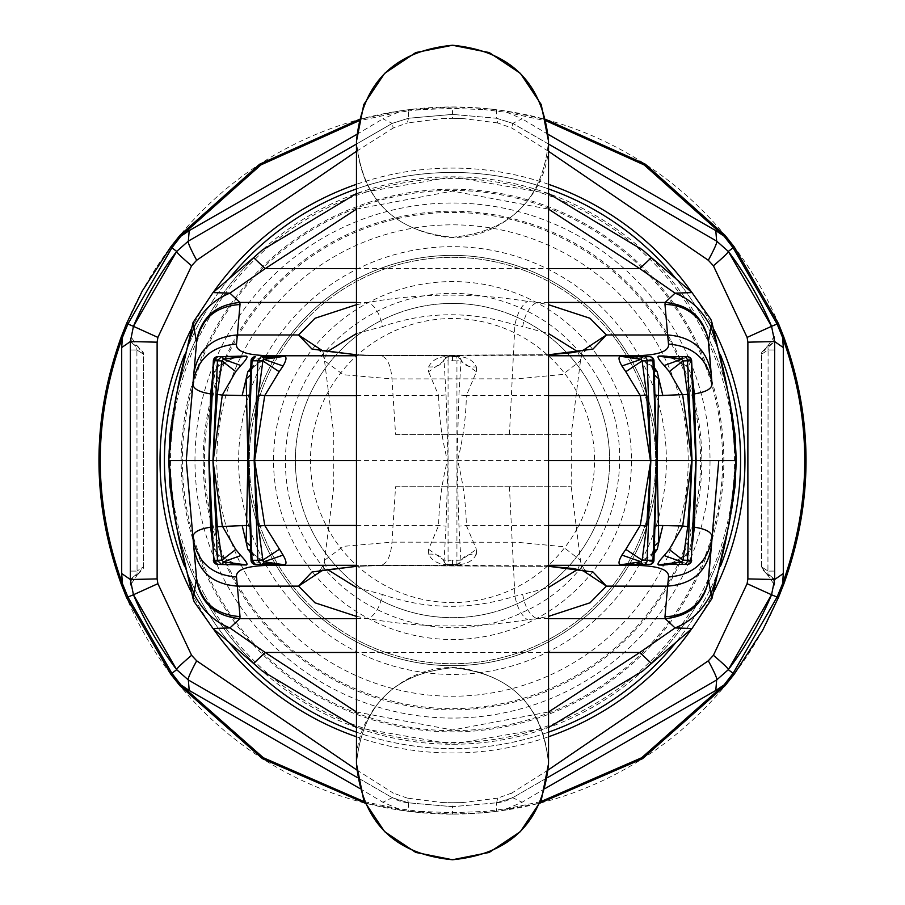 <?xml version="1.0" encoding="UTF-8"?>
<svg xmlns="http://www.w3.org/2000/svg" width="905" height="905" viewBox="0 0 905 905"><rect width="100%" height="100%" fill="white"/><g stroke="black" fill="none" stroke-linecap="round" stroke-linejoin="round"><path stroke-width="0.68" stroke-dasharray="4.53 3.39" d="M627.81 565.297L277.19 565.297M548.532 566.292L379.467 565.625L356.468 566.292M459.842 565.297L356.468 565.297M577.899 569.256L580.41 562.899L580.478 560.319L562.763 546.631L516.823 542.242L391.956 542.152L343.346 546.36L324.522 560.319L324.59 562.899L327.101 569.256M356.468 616.373L368.188 618.624C420.576 628.013 473.666 628.375 527.468 619.699L536.812 618.624C529.674 615.129 524.968 607.074 522.694 594.461L548.532 587.526M193.014 537.977L186.238 460.543L193.014 383.109M356.468 618.624L368.188 618.624C375.326 615.129 380.032 607.074 382.306 594.461C425.916 609.653 470.125 610.23 514.922 596.191L522.694 594.461M356.468 587.526L382.306 594.461M548.532 460.543L448.066 460.543L446.052 526.167L444.004 561.485L448.133 564.426L456.867 564.426L460.996 561.485A4.367 4.367 0 0 1 456.867 564.426L448.133 564.426A4.367 4.367 0 0 1 444.004 561.485L444.197 561.937M668.761 564.426L686.216 555.387L689.327 561.609L667.29 564.426L687.28 564.426A4.367 2.183 90 0 0 689.327 561.609L691.273 560.195M667.29 564.426L662.2 564.426M666.725 564.448C665.096 566.688 671.306 563.623 685.357 555.251L686.216 555.387L690.244 550.048L688.038 551.88L690.481 560.127L691.793 548.837M690.244 550.048L692.359 544.674M629.869 564.426L642.109 560.704L641.374 563.351L628.817 564.426L649.62 564.426A4.367 3.088 90 0 0 652.596 561.202L653.342 560.116L654.507 546.032M641.374 563.351L652.596 561.202L651.589 554.03L652.426 552.876L653.342 560.116M628.817 564.426L623.138 564.426M654.677 553.159L643.274 560.851L634.79 564.426M654.338 550.613L652.426 552.876L654.1 547.333L654.688 541.269M654.247 553.136L651.589 554.03L642.109 560.704C635.378 563.725 625.287 565.127 628.568 564.426M461.03 560.127L456.935 560.285L456.935 460.849L458.948 526.167L460.996 561.485C463.326 556.089 468.451 553.656 476.369 554.177L476.415 549.324L461.03 560.127M548.532 525.454L466.347 525.454L458.948 526.167M548.532 395.621L466.347 395.632C466.03 416.99 463.111 438.631 457.602 460.543C463.111 482.456 466.03 504.096 466.347 525.454L476.415 549.324M476.369 554.177C473.01 561.01 466.494 564.505 456.81 564.675L456.935 560.285L452.5 560.285L452.5 564.426M356.468 460.543L447.398 460.543C441.866 482.75 438.948 504.39 438.654 525.454L428.585 549.324L428.631 554.177C431.99 561.01 438.506 564.505 448.19 564.675L448.066 560.285L452.5 560.285M428.631 554.177C436.549 553.656 441.674 556.089 444.004 561.485M428.585 549.324L443.97 560.127L448.066 560.285L448.066 460.849M356.468 525.454L438.654 525.454L446.052 526.167M446.052 394.908L438.654 395.632C438.948 416.685 441.866 438.325 447.398 460.543L448.066 460.238L446.052 394.908L444.004 359.59L448.133 356.661L456.867 356.661L460.996 359.59A4.367 4.367 0 0 0 456.867 356.661L448.133 356.661A4.367 4.367 0 0 0 444.004 359.59L444.197 359.138M250.662 550.613L252.574 552.876L251.658 560.116L252.405 561.202L263.627 563.351L262.891 560.704L261.726 560.851L270.21 564.426M250.323 553.159L261.726 560.851L275.131 564.426M251.658 560.116L250.312 541.269M250.753 553.136L253.411 554.03L252.405 561.202A4.367 3.088 -90 0 0 255.38 564.426M242.8 564.426L215.673 561.609A4.367 2.183 -90 0 0 217.72 564.426M238.275 564.448C239.882 566.677 233.671 563.611 219.644 555.251L218.784 555.387L214.757 550.048L216.962 551.88L214.519 560.127L215.673 561.609L218.784 555.387L236.239 564.426M214.757 550.048L212.641 544.674M213.727 560.195L214.519 560.127L213.207 548.837M548.532 354.794L379.467 355.45L356.468 354.794M277.19 355.778L627.81 355.778M459.842 355.778L356.468 355.778M577.899 351.819L580.41 358.176L580.478 360.767L562.763 374.455L516.823 378.833L391.956 378.923L343.346 374.727L324.522 360.767L324.59 358.176L327.101 351.819M356.468 304.702L368.188 302.451C420.576 293.062 473.666 292.711 527.468 301.388L536.812 302.451C529.674 305.947 524.968 314.001 522.694 326.615L548.532 333.56M356.468 302.451L368.188 302.451C375.326 305.947 380.032 314.001 382.306 326.615C425.916 311.422 470.125 310.845 514.922 324.884L522.694 326.615M356.468 333.56L382.306 326.615M668.761 356.661L686.216 365.699L689.327 359.466A4.367 2.183 -90 0 0 687.28 356.661L667.29 356.661L689.327 359.466L690.481 360.948L691.793 372.238M667.29 356.661L662.2 356.661M691.273 360.88L690.481 360.948L688.038 369.206C689.022 367.882 690.639 374.817 692.891 389.998L693.106 393.143M690.244 371.027L685.357 365.824L686.216 365.699L690.244 371.027L692.359 376.401M693.128 393.415L693.92 410.599M654.247 367.939L651.589 367.045L652.596 359.885A4.367 3.088 -90 0 0 649.62 356.661L628.817 356.661L641.374 357.724L652.596 359.885L653.342 360.971L654.507 375.043M628.817 356.661L623.138 356.661M653.976 360.857L653.342 360.971L652.426 368.211L654.1 373.742L654.688 379.817M629.869 356.661L643.274 360.224L634.79 356.661M628.568 356.649C625.287 355.959 635.378 357.351 642.109 360.382L643.274 360.224L654.677 367.916M654.338 370.462L651.589 367.045L642.109 360.382L641.374 357.724M448.066 460.238L448.066 360.79L456.935 360.79L456.81 356.4C466.494 356.57 473.01 360.077 476.369 366.898C468.451 367.43 463.326 364.987 460.996 359.59L461.03 360.948L456.935 360.79L456.935 460.238L458.948 394.908L461.03 360.948L476.415 371.751L466.347 395.632L458.948 394.908M476.369 366.898L476.415 371.751M428.631 366.898C431.99 360.077 438.506 356.57 448.19 356.4L448.066 360.79L443.97 360.948L428.585 371.751L428.631 366.898C436.549 367.43 441.674 364.987 444.004 359.59M356.468 395.621L438.654 395.632L428.585 371.751M250.662 370.462L252.574 368.211L251.658 360.971L252.405 359.885L263.627 357.724L262.891 360.382L261.726 360.224L270.21 356.661M250.323 367.916L261.726 360.224L275.131 356.661M251.024 360.857L251.658 360.971L250.312 379.817M250.753 367.939L253.411 367.045L252.405 359.885A4.367 3.088 90 0 1 255.38 356.661M242.8 356.661L215.673 359.466A4.367 2.183 90 0 1 217.72 356.661M238.275 356.638C239.882 354.398 233.671 357.464 219.644 365.824L218.784 365.699L214.757 371.027L216.962 369.206L214.519 360.948L215.673 359.466L218.784 365.699L236.239 356.661M214.757 371.027L212.641 376.401M213.727 360.88L214.519 360.948L213.207 372.249M548.532 193.557L452.5 176.826L356.468 193.557M548.532 727.518L452.5 744.249L356.468 727.518M262.258 250.052A283.718 283.718 0 0 0 175.74 398.076M729.26 398.076A283.718 283.718 0 0 0 642.742 250.052M175.74 523.011A283.718 283.718 0 0 0 262.258 671.035M642.742 671.035A283.718 283.718 0 0 0 729.26 523M632.538 362.181A205.152 205.152 0 0 0 354.149 280.505A205.152 205.152 0 0 0 272.462 558.894A205.152 205.152 0 0 0 550.851 640.582A205.152 205.152 0 0 0 632.538 362.181A205.152 205.152 0 0 0 354.149 280.505A205.152 205.152 0 0 0 272.462 558.894A205.152 205.152 0 0 0 550.851 640.582A205.152 205.152 0 0 0 632.538 362.181A205.152 205.152 0 0 0 354.149 280.505A205.152 205.152 0 0 0 272.462 558.894A205.152 205.152 0 0 1 354.149 280.505A205.152 205.152 0 0 1 632.538 362.181A205.152 205.152 0 0 0 354.149 280.505A205.152 205.152 0 0 0 272.462 558.894A205.152 205.152 0 0 0 550.851 640.582A205.152 205.152 0 0 0 632.538 362.181A205.152 205.152 0 0 1 550.851 640.582A205.152 205.152 0 0 1 272.462 558.894A205.152 205.152 0 0 0 550.851 640.582A205.152 205.152 0 0 0 632.538 362.181M630.83 363.12A203.206 203.206 0 0 0 355.077 282.213A203.206 203.206 0 0 0 274.17 557.955A203.206 203.206 0 0 0 549.923 638.862A203.206 203.206 0 0 0 630.83 363.12A203.206 203.206 0 0 0 355.077 282.213A203.206 203.206 0 0 0 274.17 557.955A203.206 203.206 0 0 0 549.923 638.862A203.206 203.206 0 0 0 630.83 363.12M701.488 324.522A283.718 283.718 0 0 0 316.478 211.555A283.718 283.718 0 0 0 203.512 596.565A283.718 283.718 0 0 0 588.522 709.531A283.718 283.718 0 0 0 701.488 324.522M205.05 595.728A281.975 281.975 0 0 0 587.684 707.993A281.975 281.975 0 0 0 699.95 325.359A281.975 281.975 0 0 0 317.316 213.082A281.975 281.975 0 0 0 205.05 595.728M356.468 141.259L356.468 763.752C362.158 705.425 394.173 673.422 452.5 667.732C510.827 673.422 542.842 705.425 548.532 763.741C542.842 822.057 510.827 854.06 452.5 859.75C394.173 854.06 362.158 822.057 356.468 763.741C362.158 705.425 394.173 673.422 452.5 667.732C510.827 673.422 542.842 705.425 548.532 763.741C542.842 822.057 510.827 854.06 452.5 859.75C394.173 854.06 362.158 822.057 356.468 763.741L356.468 763.741C362.158 705.425 394.173 673.422 452.5 667.732C510.827 673.422 542.842 705.425 548.532 763.741L548.532 141.248C542.842 82.943 510.827 50.94 452.5 45.25C394.173 50.94 362.158 82.943 356.468 141.259C362.158 199.575 394.173 231.578 452.5 237.268C510.827 231.578 542.842 199.575 548.532 141.259L548.532 141.248C550.172 196.261 497.049 244.067 442.5 236.714C389.535 226.77 360.857 194.948 356.468 141.248C362.158 199.575 394.173 231.578 452.5 237.268C510.827 231.578 542.842 199.575 548.532 141.259M187.912 679.7L392.284 797.712L408.494 802.826A39.288 39.288 0 0 1 392.284 797.712L408.37 802.792L407.329 798.131L442.398 802.588L452.5 802.735L452.5 806.672L408.494 802.826L452.5 806.672L496.506 802.826L452.5 806.672L452.5 814.093L408.393 811.333L364.896 803.074M717.088 679.7L512.716 797.712L496.506 802.826A39.288 39.288 0 0 0 512.716 797.712L496.506 802.826L496.607 811.333L540.104 803.074M548.532 151.316L511.845 128.058L497.671 122.956L496.506 118.25L512.716 123.363L496.506 118.25L452.5 114.403L496.506 118.25L496.607 109.743L507.298 111.258L546.054 119.584M408.37 118.295L392.272 123.374L382.883 118.838L397.895 112.424L408.551 110.976L408.494 118.25L392.284 123.363L408.494 118.25L407.329 122.956L442.398 118.498L452.5 118.34L452.5 114.403L408.494 118.25L452.5 114.403L452.5 106.982L408.393 109.743L397.702 111.258L358.946 119.584M547.525 777.621L512.728 797.712L522.117 802.249L507.105 808.651L484.695 811.434L484.809 812.622L496.607 811.333M496.63 118.295L512.728 123.374L522.117 118.838L507.105 112.424L484.695 109.652L484.809 108.464L496.607 109.743M496.506 118.25L512.716 123.363L716.658 241.115L728.31 251.409A346.14 346.14 0 0 0 728.31 251.409M545.308 788.413L522.117 802.249M540.715 801.672L507.105 808.651L507.298 809.828M774.635 579.528L771.558 594.755L774.635 579.528L774.635 341.558L774.488 582.854L774.635 579.528L768.243 573.951L774.635 579.528L774.635 571.1L768.085 571.1L774.635 571.1L774.635 349.975L768.085 349.975L768.243 347.135L774.635 341.558L774.635 349.975L768.085 349.975L767.938 575.286L774.284 584.687A8.733 8.733 0 0 0 767.938 575.286L768.085 349.975L761.535 354.206L761.727 352.373L767.938 345.789L774.284 336.4M771.558 326.32L774.623 341.061M548.532 144.042L512.728 123.374L511.845 128.058M548.283 134.438L522.117 118.838M507.298 111.258L507.105 112.424L546.349 120.919M774.261 336.185A8.733 8.733 0 0 1 767.938 345.789L768.243 347.135L774.635 341.558L774.488 338.221L774.635 341.513M767.938 345.789L768.085 349.975L761.535 354.206L767.938 345.789L766.795 346.196L767.938 345.789M761.535 566.881L767.938 575.286L766.795 574.89L767.938 575.286L761.727 568.713L761.535 566.881L768.085 571.1L761.535 566.881L761.535 354.206L761.535 566.881M408.37 802.792L408.393 811.333M357.475 777.621L392.272 797.712L382.883 802.249L397.895 808.651L420.305 811.434L420.192 812.622M356.468 144.042L392.272 123.374L408.494 118.25M364.285 801.672L397.895 808.651L397.702 809.828M359.692 788.413L382.883 802.249M130.365 579.528L133.442 594.755L130.365 579.528L130.365 341.558L130.512 582.854L130.365 579.528L136.757 573.951L130.365 579.528L130.365 571.1L136.915 571.1L130.365 571.1L130.365 349.975L136.915 349.975L136.757 347.135L130.365 341.558L130.365 349.975L136.915 349.975L137.062 575.286L130.716 584.687A8.733 8.733 0 0 1 137.062 575.286L136.915 349.975L143.465 354.206L143.465 566.881L137.062 575.286L143.273 568.713L143.465 566.881L136.915 571.1L143.465 566.881L143.465 354.206L143.273 352.373L137.062 345.789L130.716 336.4M176.679 251.409L176.69 251.409A346.14 346.14 0 0 1 176.69 251.409L188.342 241.115L392.284 123.363L393.155 128.058L407.329 122.956M133.442 326.32L130.377 341.061M356.717 134.438L382.883 118.838M397.702 111.258L397.895 112.424L358.652 120.919M130.365 341.513L130.512 338.221L130.365 341.558L136.757 347.135L136.915 349.975L143.465 354.206L137.062 345.789L136.757 347.135L137.062 345.789L138.205 346.196L137.062 345.789A8.733 8.733 0 0 1 130.739 336.185M356.468 151.316L393.155 128.058M356.672 769.895L393.155 793.029L392.272 797.712M407.329 798.131L393.155 793.029M548.328 769.895L511.845 793.029L512.728 797.712M511.845 793.029L497.671 798.131L496.63 802.792M497.671 122.956L462.602 118.498L452.5 118.34M497.671 798.131L462.602 802.588L452.5 802.735M184.586 566.428A288.084 288.084 0 0 0 590.614 713.355A288.084 288.084 0 0 0 705.312 322.429A288.084 288.084 0 0 0 314.386 207.72A288.084 288.084 0 0 0 228.365 641.532M462.602 118.498A342.192 342.192 0 0 0 442.398 118.498M442.398 802.588A342.192 342.192 0 0 0 462.602 802.588M452.5 106.982L484.809 108.464M452.5 814.093L484.809 812.622M226.499 337.079A257.529 257.529 0 0 1 575.965 234.542A257.529 257.529 0 0 1 678.501 584.008A257.529 257.529 0 0 1 329.035 686.544A257.529 257.529 0 0 1 226.499 337.079M245.651 347.531A235.707 235.707 0 0 1 565.501 253.694A235.707 235.707 0 0 1 659.349 573.544A235.707 235.707 0 0 1 339.499 667.392A235.707 235.707 0 0 1 245.651 347.531M314.601 385.202A157.142 157.142 0 0 1 527.83 322.644A157.142 157.142 0 0 1 590.399 535.873A157.142 157.142 0 0 1 377.17 598.443A157.142 157.142 0 0 1 314.601 385.202A157.142 157.142 0 0 1 527.83 322.644A157.142 157.142 0 0 1 590.399 535.873A157.142 157.142 0 0 1 377.17 598.443A157.142 157.142 0 0 1 314.601 385.202M762.779 630.05A353.561 353.561 0 0 1 282.994 770.811A353.561 353.561 0 0 1 142.221 291.037A353.561 353.561 0 0 1 622.007 150.264A353.561 353.561 0 0 1 762.779 630.05M720.414 354.647A288.084 288.084 0 0 0 676.635 279.555M548.532 188.93A288.084 288.084 0 0 0 356.468 188.93M228.365 279.555A288.084 288.084 0 0 0 184.586 354.647M356.468 732.145A288.084 288.084 0 0 0 548.532 732.145M676.635 641.532A288.084 288.084 0 0 0 720.414 566.428M714.09 329.782A292.451 292.451 0 0 0 691.737 292.338M548.532 184.303A292.451 292.451 0 0 0 356.468 184.303M213.263 292.338A292.451 292.451 0 0 0 190.91 329.782M190.91 591.293A292.451 292.451 0 0 0 213.263 628.749M356.468 736.772A292.451 292.451 0 0 0 548.532 736.772M691.737 628.749A292.451 292.451 0 0 0 714.09 591.293M577.13 528.622A142.017 142.017 0 0 1 384.41 585.173A142.017 142.017 0 0 1 327.87 392.453A142.017 142.017 0 0 1 520.59 335.913A142.017 142.017 0 0 1 577.13 528.622M548.532 618.624L536.812 618.624L548.532 616.373M582.277 570.229L580.41 562.899M395.576 486.72L571.236 486.72L395.576 486.72L391.956 542.152C390.802 556.948 386.639 564.765 379.467 565.625L548.532 566.36M322.723 570.218L324.59 562.899M548.532 652.471L356.468 652.471M395.576 434.355L571.236 434.355L395.576 434.355L391.956 378.923C390.802 364.138 386.639 356.31 379.467 355.45L548.532 354.715M509.425 486.72L514.922 596.191C517.264 607.798 521.45 615.626 527.468 619.699M356.468 711.986L452.5 729.996L548.532 711.986M456.935 460.238L456.935 460.849M456.81 564.675L448.19 564.675M250.493 546.032L253.411 554.03L262.891 560.704L276.432 564.426M548.532 302.451L536.812 302.451L548.532 304.702M582.277 350.857L580.41 358.176M322.723 350.857L324.59 358.176M356.468 268.615L548.532 268.615M509.425 434.355L514.922 324.884C517.264 313.288 521.45 305.449 527.468 301.388M356.468 209.1L452.5 191.091L548.532 209.1M452.5 360.79L452.5 356.661M456.81 356.4L448.19 356.4M250.493 375.043L253.411 367.045L262.891 360.382L276.432 356.649M295.449 546.337A178.964 178.964 0 0 0 538.294 617.595A178.964 178.964 0 0 0 609.551 374.738A178.964 178.964 0 0 0 366.706 303.492A178.964 178.964 0 0 0 295.449 546.337M690.628 330.449A271.353 271.353 0 0 0 322.406 222.415A271.353 271.353 0 0 0 214.372 590.626A271.353 271.353 0 0 0 582.594 698.671A271.353 271.353 0 0 0 690.628 330.449M689.542 331.038A270.109 270.109 0 0 0 323.006 223.49A270.109 270.109 0 0 0 215.458 590.037A270.109 270.109 0 0 0 581.994 697.585A270.109 270.109 0 0 0 689.542 331.038M671.295 341.015A249.316 249.316 0 0 1 572.028 679.327A249.316 249.316 0 0 1 233.705 580.071A249.316 249.316 0 0 1 332.972 241.748A249.316 249.316 0 0 1 671.295 341.015M670.209 341.604A248.072 248.072 0 0 0 333.56 242.834A248.072 248.072 0 0 0 234.791 579.472A248.072 248.072 0 0 0 571.44 678.252A248.072 248.072 0 0 0 670.209 341.604M640.197 357.995A213.885 213.885 0 0 0 349.964 272.846A213.885 213.885 0 0 0 264.803 563.08A213.885 213.885 0 0 0 555.037 648.24A213.885 213.885 0 0 0 640.197 357.995M420.305 811.434L452.5 812.69L484.695 811.434M408.393 109.743L408.551 110.976L420.305 109.652L452.5 108.396L484.695 109.652M420.305 109.652L420.192 108.464M584.483 569.856L581.01 563.317L580.478 560.308L571.236 486.72L571.236 434.355L580.478 360.767L581.01 357.769L584.483 351.219M379.93 565.636L356.468 566.36M320.506 569.856L323.99 563.306L324.522 560.319L333.764 486.72L333.764 434.355L324.522 360.767L323.99 357.769L320.506 351.219M685.357 555.251L688.038 551.88C689.022 553.193 690.639 546.258 692.891 531.077L693.92 510.477M211.08 510.477L212.109 531.077C214.406 546.371 216.024 553.294 216.962 551.88L219.644 555.251M379.93 355.439L356.468 354.715M666.725 356.638C665.096 354.387 671.306 357.452 685.357 365.824M211.08 410.599L212.109 389.998C214.406 374.715 216.024 367.781 216.962 369.206L219.644 365.824M599.212 380.394C646.204 460.928 608.827 574.924 523.282 611.995C446.663 650.005 345.031 616.701 305.788 540.692C267.597 473.722 284.611 381.955 344.262 333.131C363.991 316.478 386.356 304.94 411.356 298.503C436.391 292.225 461.55 291.704 486.833 296.931C536.473 308.345 573.928 336.174 599.212 380.394M356.468 763.752C354.805 708.423 408.551 660.48 463.326 668.376C515.839 678.648 544.233 710.436 548.532 763.752M761.727 352.373L761.535 354.206L761.727 352.373M143.465 354.206L143.273 352.373L143.465 354.206"/><path stroke-width="1.36" d="M711.126 547.763C706.952 571.451 692.449 584.234 667.641 586.123L664.983 616.599A43.644 42.15 -175 0 0 708.457 578.238L711.986 537.977C707.778 562.016 693.287 575.026 668.501 576.994C669.395 568.951 655.831 565.048 627.81 565.297L548.532 565.297L627.81 565.297L634.79 564.426M548.532 616.373L589.992 602.809L606.452 586.123L667.641 586.123L668.501 576.994M664.983 616.599L665.152 618.624C689.44 616.305 703.875 603.511 708.445 580.252L718.762 460.543L736.217 460.543L735.03 434.581L729.26 398.076L711.952 322.531L711.036 327.237C722.416 359.477 729.962 395.304 733.683 434.705L735.946 460.543L733.683 486.381C729.962 525.782 722.416 561.598 711.036 593.838C702.506 610.513 690.515 621.882 675.073 627.923L665.152 618.624L548.532 618.624M692.359 544.674L694.361 527.174C706.715 529.097 712.586 532.706 711.986 537.977L718.762 460.543L695.821 460.543L691.273 560.285L687.517 560.285L692.054 460.543L687.517 360.79L683.037 360.937L681.601 359.228L662.2 356.661L687.28 356.661A4.367 3.993 90 0 1 691.273 360.79L691.273 360.88M356.468 566.292L312.033 571.983L298.548 586.123L237.359 586.123L236.499 576.994C235.605 568.951 249.169 565.048 277.19 565.297L356.468 565.297M582.277 570.229L606.452 586.123L592.979 571.983L548.532 566.292M708.445 580.252L711.952 598.544L692.02 628.489L675.073 627.934L639.801 652.471L548.532 652.471M193.874 547.763C198.048 571.451 212.551 584.234 237.359 586.123L240.017 616.599C215.209 614.71 200.718 601.927 196.543 578.238L186.238 460.543L169.054 460.543L171.317 486.381C175.027 525.782 182.584 561.598 193.964 593.838L196.543 578.238L193.014 537.977C197.222 562.016 211.713 575.026 236.499 576.994M196.555 580.252C201.125 603.511 215.56 616.305 239.848 618.624L229.927 627.934L265.199 652.471L356.468 711.986M548.532 587.526L577.899 569.256M327.101 569.256L356.468 587.526M193.048 598.544L194.134 601.678L212.98 628.489L229.927 627.923C214.485 621.882 202.494 610.513 193.964 593.838L193.048 598.544L175.74 523.011L169.97 486.494L168.782 460.543L171.317 434.705C175.027 395.304 182.584 359.477 193.964 327.237L196.543 342.837L193.014 383.109C197.222 359.059 211.713 346.061 236.499 344.092C235.605 352.124 249.169 356.027 277.19 355.778L356.468 355.778M691.793 372.238L695.821 460.543L691.759 460.543L682.698 525.986L687.71 526.676L692.042 460.849M687.71 526.676L683.037 560.15L687.517 560.285A4.367 3.925 -90 0 1 683.592 564.426A4.367 2.183 90 0 1 681.601 561.847L664.18 555.557L669.259 549.482L683.037 560.15L681.601 561.847L662.2 564.426L687.28 564.426A4.367 3.993 -90 0 0 691.273 560.285L695.798 460.849M654.225 367.453L657.211 371.808L658.863 378.912L658.455 395.621L687.71 394.41L683.037 360.937L669.259 371.593L682.698 395.089L691.759 460.543L650.831 460.543L647.132 560.285L653.976 560.218L656.657 460.849L652.958 560.285A4.367 3.349 -90 0 1 649.62 564.426A4.367 4.367 0 0 0 653.976 560.229M654.258 371.208L656.657 460.849M625.796 549.38L640.276 525.454L646.679 526.144L642.131 560.138L647.132 560.285A4.367 3.247 -90 0 1 643.885 564.426A4.367 3.088 90 0 1 641.034 561.745L621.905 555.082L625.796 549.38L642.131 560.138L641.034 561.745L623.138 564.426L649.62 564.426M356.468 460.543L248.332 460.543L252.043 560.285L257.868 560.285L261.115 564.426A4.367 3.088 -90 0 0 263.966 561.745L262.869 560.138L257.868 560.285L254.169 460.543L257.868 360.79L262.869 360.937L258.321 394.931L254.181 460.238M283.095 555.082C286.591 561.338 286.908 564.539 284.057 564.675L255.38 564.426L281.862 564.426L263.966 561.745L283.095 555.082L264.724 525.454L254.61 460.543L264.724 395.621L258.321 394.931M250.662 370.462L247.789 371.808L246.137 378.912L246.545 395.621L222.302 395.089L235.741 371.593L240.821 365.518C246.307 359.692 248.151 356.559 246.341 356.095L217.72 356.661L242.8 356.661L223.399 359.228L221.963 360.937L217.291 394.41L212.947 460.543L209.179 460.543L213.727 560.285L217.483 560.285L221.408 564.426A4.367 2.183 -90 0 0 223.399 561.847L221.963 560.15L217.291 526.676L212.958 460.849L217.483 560.285L221.963 560.15L235.741 549.482L222.302 525.986L212.958 460.849M240.821 555.557C246.307 561.383 248.151 564.528 246.341 564.98L217.72 564.426L242.8 564.426L223.399 561.847L240.821 555.557L235.741 549.482M691.273 560.195L691.646 560.263A4.367 4.367 0 0 1 687.28 564.426M691.793 548.837L693.92 510.443M693.106 527.943L694.361 527.174L696.092 460.543L694.361 393.901L693.106 393.143M668.761 564.426L663.263 565.127L666.804 564.437M663.263 565.127L658.659 564.98L662.2 564.426M664.18 555.557C658.693 561.383 656.86 564.528 658.659 564.98M669.259 549.482L682.698 525.986L658.455 525.454L657.098 460.543L658.455 395.621L655.141 394.874M653.342 560.116L653.976 560.218M654.225 553.634L657.211 549.278L658.863 542.163L658.455 525.454L655.141 526.201M646.679 526.144L650.819 460.849M654.258 549.878L654.688 541.281M657.211 549.278L654.338 550.613M629.869 564.426L628.613 564.426M621.905 555.082C618.409 561.338 618.092 564.528 620.943 564.675L623.138 564.426M548.532 525.454L640.276 525.454L650.831 460.543L647.132 360.79L642.131 360.937L641.034 359.342L623.138 356.661L649.62 356.661A4.367 3.349 90 0 1 652.958 360.79L653.976 360.857A4.367 4.367 0 0 0 649.62 356.661M548.532 460.543L650.39 460.543L640.276 395.621L646.679 394.931L650.819 460.238M263.627 563.351L276.398 564.426M250.662 550.613L247.789 549.278L246.137 542.163L246.545 525.454L217.291 526.676M270.21 564.426L277.19 565.297M356.468 525.454L264.724 525.454L258.321 526.144L254.181 460.849M275.131 564.426L276.183 564.426M250.742 549.878L248.343 460.849M279.204 549.38L262.869 560.138L258.321 526.144M247.789 549.278L250.753 553.136M217.291 394.41L222.302 395.089L213.241 460.543L247.902 460.543L246.545 525.454L249.859 526.201M250.742 371.208L249.859 394.874L246.545 395.621L247.902 460.543L252.043 360.79L257.868 360.79L261.115 356.661L281.862 356.661L263.966 359.342L262.869 360.937L279.204 371.695L264.724 395.621L356.468 395.621M212.641 544.674L210.639 527.174C198.286 529.097 192.414 532.706 193.014 537.977M236.239 564.426L241.737 565.127M213.207 548.837L209.202 460.849M356.468 193.557L262.258 250.052L253.592 257.62L265.199 268.615L229.927 293.152C214.485 299.204 202.494 310.562 193.964 327.237L193.048 322.531L212.98 292.587L229.927 293.152L239.848 302.451L240.017 304.487C215.209 306.365 200.718 319.148 196.543 342.837L186.238 460.543L209.179 460.543L213.727 360.79L217.483 360.79L221.408 356.661A4.367 2.183 90 0 1 223.399 359.228L240.821 365.518M211.894 527.943L210.639 527.174L208.908 460.543L210.639 393.901C198.286 391.978 192.414 388.381 193.014 383.098M246.341 564.98L242.8 564.426M711.126 373.313C706.952 349.624 692.449 336.841 667.641 334.963L664.983 304.487A43.644 42.15 175 0 1 708.457 342.837L711.986 383.098C707.778 359.059 693.287 346.061 668.501 344.092C669.395 352.124 655.831 356.027 627.81 355.778L548.532 355.778L627.81 355.778L634.79 356.661M548.532 304.702L589.992 318.266L606.452 334.963L667.641 334.963L668.501 344.092M692.359 376.401L694.361 393.901C706.715 391.978 712.586 388.381 711.986 383.098L708.445 340.823C703.875 317.565 689.44 304.781 665.152 302.451L675.073 293.152C690.515 299.204 702.506 310.562 711.036 327.237L708.445 340.823M356.468 354.794L312.033 349.092L298.548 334.963L315.008 318.266L356.468 304.702M582.277 350.857L606.452 334.963L592.979 349.092L548.532 354.794M193.874 373.313C198.048 349.624 212.551 336.841 237.359 334.963L236.499 344.092M548.532 209.1L639.801 268.615L675.073 293.152L692.02 292.587L651.408 257.62L639.801 268.615L548.532 268.615M548.532 333.56L577.899 351.819M196.555 340.823C201.125 317.565 215.56 304.781 239.848 302.451L356.468 302.451M327.101 351.819L356.468 333.56M283.095 365.993C286.591 359.738 286.908 356.547 284.057 356.4L261.115 356.661A4.367 3.088 90 0 1 263.966 359.342L283.095 365.993L279.204 371.695M669.259 371.593L664.18 365.518L681.601 359.228A4.367 2.183 -90 0 1 683.592 356.661A4.367 3.925 90 0 1 687.517 360.79L691.273 360.79L695.798 460.238M687.71 394.41L692.042 460.238M668.761 356.661L663.263 355.959L666.804 356.649M663.263 355.959L658.659 356.095L662.2 356.661M664.18 365.518C658.693 359.692 656.86 356.559 658.659 356.095M646.679 394.931L642.131 360.937L625.796 371.695L621.905 365.993L641.034 359.342A4.367 3.088 -90 0 1 643.885 356.661A4.367 3.247 90 0 1 647.132 360.79L652.958 360.79L656.657 460.238M653.976 360.857L654.677 379.602M657.211 371.808L654.338 370.462M629.869 356.661L628.613 356.649M621.905 365.993C618.409 359.749 618.092 356.547 620.943 356.4L623.138 356.661M625.796 371.695L640.276 395.621L548.532 395.621M263.627 357.724L276.398 356.649M270.21 356.661L277.19 355.778M275.131 356.661L276.183 356.661M250.323 379.591L251.024 360.857L252.043 360.79L255.38 356.661A4.367 4.367 0 0 0 251.024 360.857M249.859 394.874L248.343 460.238M247.789 371.808L250.753 367.939M236.239 356.661L241.737 355.959M212.641 376.401L210.639 393.901L211.894 393.143L209.202 460.238M213.207 372.249L211.894 393.143M235.741 371.593L221.963 360.937L217.483 360.79L212.958 460.238M246.341 356.095L242.8 356.661M651.408 257.62L642.742 250.052L548.532 193.557M168.782 460.543L169.97 434.581L175.74 398.076L193.048 322.531M212.98 292.587L253.592 257.62M692.02 292.587L710.866 319.397L711.952 322.531M548.532 727.518L642.742 671.035L651.408 663.467L639.801 652.471L548.532 711.986M356.468 727.518L262.258 671.035L253.592 663.467L265.199 652.471L356.468 652.471M212.98 628.489L253.592 663.467M692.02 628.489L651.408 663.467M711.952 598.544L729.26 523L735.03 486.494L736.217 460.543M548.532 763.73L548.532 141.248C542.842 82.943 510.827 50.94 452.5 45.25C394.173 50.94 362.158 82.943 356.468 141.259L356.468 763.73M548.532 763.741L548.532 763.752C542.842 822.057 510.827 854.06 452.5 859.75C394.173 854.06 362.158 822.057 356.468 763.741L363.787 800.484L384.602 831.638L415.757 852.442L452.5 859.75L489.243 852.442L520.398 831.627L541.213 800.484L548.532 763.752M356.468 141.259L363.787 104.516L384.602 73.373L415.757 52.558L452.5 45.25L489.243 52.558L520.398 73.373L541.213 104.516L548.532 141.248M540.715 801.672L641.668 757.745L724.113 684.881L715.798 690.458L545.308 788.413M774.635 341.558L747.881 342.169L747.111 337.407L771.558 326.332L774.635 341.558L783.3 347.543L782.633 337.599L777.09 323.99L771.558 326.332A346.14 346.14 0 0 0 728.321 251.409L716.658 241.115L728.321 251.409L771.558 326.32L774.635 341.558L774.635 579.528L771.558 594.743L728.321 669.677L716.658 679.96L715.798 690.458M540.104 803.074L642.527 758.684L725.097 685.696L724.113 684.881L733.107 673.309L728.31 669.677L716.658 679.96L547.525 777.621M725.097 685.696L734.226 674.157L733.107 673.309L777.09 597.085L771.558 594.755A346.14 346.14 0 0 1 728.321 669.666A346.14 346.14 0 0 0 771.558 594.755L747.111 583.68L747.881 578.906L774.635 579.517L783.3 573.532L782.633 583.487L777.09 597.085L778.402 597.628L783.832 583.929C813.425 501.642 813.425 419.377 783.832 337.146L782.633 337.599C812.113 419.558 812.113 501.528 782.633 583.487L783.832 583.929M548.283 134.438L715.798 230.617L716.658 241.115L548.532 144.042M546.349 120.919L644.122 164.914L724.113 236.194L733.107 247.766L734.226 246.918L778.402 323.447L783.832 337.146M715.798 230.617L724.113 236.194L725.097 235.391L734.226 246.918M778.402 323.447L777.09 323.99L733.107 247.766L728.31 251.409C728.468 252.393 723.502 257.19 713.412 265.787L708.321 260.255L548.532 151.316M783.3 347.543L783.3 573.532M716.715 679.904C717.28 678.614 714.486 672.245 708.321 660.82L713.412 655.299C723.502 663.885 728.468 668.682 728.321 669.677L716.658 679.96M774.261 584.902L774.488 582.854L774.261 584.902A8.733 8.733 0 0 0 774.284 584.687L774.261 584.902M130.365 341.558L157.119 342.169L157.889 337.407L133.442 326.332L130.365 341.558L121.7 347.543L122.367 337.599L127.91 323.99L133.442 326.332A346.14 346.14 0 0 1 176.679 251.409L188.342 241.115L176.679 251.409L133.442 326.32L130.365 341.558L130.365 579.528L133.442 594.743L176.679 669.677L188.342 679.96L189.202 690.458L180.887 684.881L263.332 757.745L364.285 801.672M189.202 690.458L359.692 788.413M364.896 803.074L262.473 758.684L179.903 685.696L180.887 684.881L171.893 673.309L176.69 669.677L188.342 679.96L357.475 777.621M121.7 347.543L121.7 573.532L122.367 583.487L127.91 597.085L133.442 594.755A346.14 346.14 0 0 0 176.43 669.327A346.14 346.14 0 0 1 133.442 594.755L157.889 583.68L157.119 578.906L157.119 342.169M356.717 134.438L189.202 230.617L188.342 241.115L356.468 144.042M189.202 230.617L180.887 236.194L171.893 247.766L170.774 246.918L142.221 291.037L126.598 323.447L121.168 337.146L122.367 337.599C92.887 419.558 92.887 501.528 122.367 583.487L121.168 583.929C91.575 501.642 91.575 419.377 121.168 337.146M358.652 120.919L260.878 164.914L180.887 236.194L179.903 235.391L170.774 246.918M126.598 323.447L127.91 323.99L171.893 247.766L176.69 251.409C176.532 252.393 181.498 257.19 191.589 265.787L196.679 260.255L356.468 151.316M157.119 578.906L130.365 579.517L121.7 573.532M179.903 685.696L170.774 674.157L171.893 673.309L127.91 597.085L126.598 597.628L121.168 583.929M188.285 679.904C187.72 678.614 190.514 672.245 196.679 660.82L191.589 655.299C181.498 663.885 176.532 668.682 176.679 669.677L188.342 679.96M130.739 584.902L130.512 582.854L130.739 584.902A8.733 8.733 0 0 1 130.716 584.687L130.739 584.902M188.285 241.171C187.72 242.472 190.514 248.83 196.679 260.255M157.889 337.407L191.589 265.787M157.889 583.68L191.589 655.299M196.679 660.82L356.672 769.895M716.715 241.171C717.28 242.472 714.486 248.83 708.321 260.255M747.111 337.407L713.412 265.787M747.881 342.169L747.881 578.906M747.111 583.68L713.412 655.299M708.321 660.82L548.328 769.895M170.774 674.157L126.598 597.628M358.946 119.584L259.69 164.19L179.903 235.391M734.226 674.157L762.779 630.05L778.402 597.628M546.054 119.584L645.31 164.19L725.097 235.391M676.635 279.555A288.084 288.084 0 0 0 548.532 188.93M356.468 188.93A288.084 288.084 0 0 0 228.365 279.555M184.586 354.647A288.084 288.084 0 0 0 184.586 566.428M228.365 641.532A288.084 288.084 0 0 0 356.468 732.145M548.532 732.145A288.084 288.084 0 0 0 676.635 641.532M720.414 566.428A288.084 288.084 0 0 0 720.414 354.647M691.737 292.338A292.451 292.451 0 0 0 548.532 184.303M356.468 184.303A292.451 292.451 0 0 0 213.263 292.338M190.91 329.782A292.451 292.451 0 0 0 190.91 591.293M213.263 628.749A292.451 292.451 0 0 0 356.468 736.772M548.532 736.772A292.451 292.451 0 0 0 691.737 628.749M714.09 591.293A292.451 292.451 0 0 0 714.09 329.782M322.723 570.218L298.548 586.123L315.008 602.809L356.468 616.373M356.468 618.624L239.848 618.624L240.017 616.599M252.043 560.285L255.38 564.426A4.367 4.367 0 0 1 251.024 560.218L252.043 560.285M213.727 560.285L217.72 564.426A4.367 4.367 0 0 1 213.354 560.263L213.727 560.285M662.867 525.454L658.863 542.163L654.507 546.032M626.543 564.675L620.943 564.675M251.658 560.116L251.024 560.218L250.312 541.281M242.133 525.454L246.137 542.163L250.493 546.032M284.057 564.675L278.457 564.675M213.727 560.195L211.08 510.443M240.017 304.487L237.359 334.963L298.548 334.963L322.723 350.857M664.983 304.487L665.152 302.451L548.532 302.451M356.468 209.1L265.199 268.615L356.468 268.615M211.08 410.632L213.354 360.824L217.72 356.661A4.367 4.367 0 0 0 213.354 360.824L213.727 360.88M662.867 395.621L658.863 378.912L654.507 375.043M626.543 356.4L620.943 356.4M242.133 395.621L246.137 378.912L250.493 375.043M284.057 356.4L278.457 356.4M169.97 434.581L171.317 434.705M735.03 434.581L733.683 434.705M169.97 486.494L171.317 486.381M735.03 486.494L733.683 486.381M771.558 326.32A346.14 346.14 0 0 0 728.321 251.409L728.31 251.409M133.442 326.32A346.14 346.14 0 0 1 176.679 251.409L176.69 251.409M548.532 566.36L573.318 568.498L586.576 571.677L584.483 569.856M356.468 566.36L321.988 570.422L318.424 571.677L320.506 569.856M693.92 510.477L693.875 511.427M211.08 510.477L211.125 511.427M548.532 354.715L573.318 352.577L586.576 349.398L584.483 351.219M356.468 354.715L321.988 350.665L318.424 349.409L320.506 351.219M693.92 410.632L691.646 360.824A4.367 4.367 0 0 0 687.28 356.661M693.92 410.599L693.875 409.66M211.08 410.599L211.125 409.66"/></g></svg>
